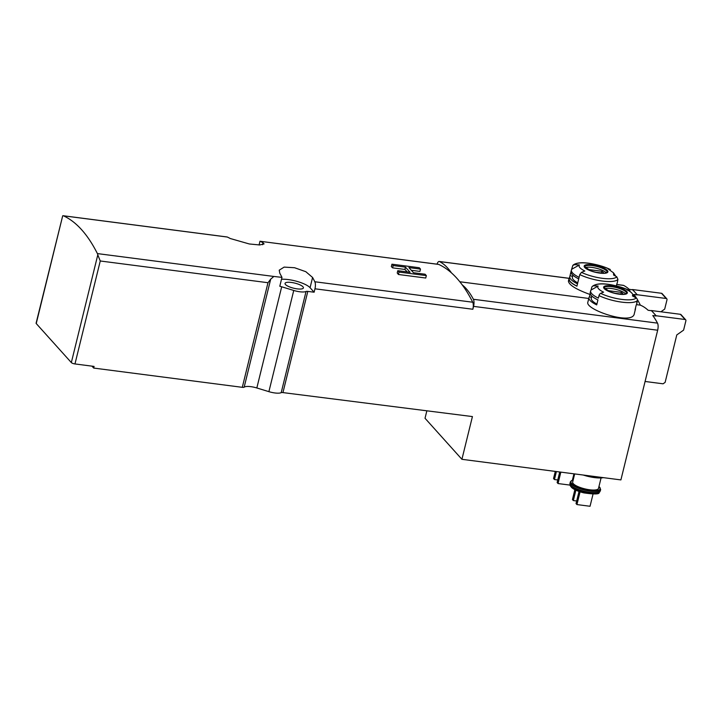 <?xml version="1.0" encoding="UTF-8"?>
<svg xmlns="http://www.w3.org/2000/svg" width="722" height="722" viewBox="0 0 722 722"><rect width="100%" height="100%" fill="white"/><g stroke="black" fill="none" stroke-linecap="round" stroke-linejoin="round"><path stroke-width="1.08" d="M270.696 279.143L244.162 387.182A2.951 0.821 -166.2 0 1 242.294 387.326L267.988 282.717L270.696 279.143L273.846 276.454L281.977 277.374A295.469 106.928 -82.6 0 0 279.802 273.232L279.215 270.19L284.125 267.104L294.567 267.727L305.812 271.689L312.59 277.474A295.469 106.928 97.4 0 1 314.828 281.76A5.911 2.139 97.4 0 1 314.963 288.8L314.124 292.211L310.072 287.708A17.725 4.91 13.8 0 0 281.517 279.27M438.741 264.433L269.396 242.484L438.507 264.36A5.911 2.139 97.4 0 1 438.741 264.433A295.469 106.928 97.4 0 1 451.421 272.853A295.469 106.928 97.4 0 1 462.224 284.874A295.469 106.928 97.4 0 1 472.72 302.22A5.911 2.139 97.4 0 1 472.847 309.26L314.963 288.8M269.396 242.484L259.983 241.238L259.072 244.957M259.983 241.238A5.911 2.139 97.4 0 1 260.091 241.283A295.469 106.928 97.4 0 1 263.025 242.754L264.072 243.928L259.676 244.957L249.316 243.973L230.246 238.513A295.469 106.928 -82.6 0 0 227.313 237.033A5.911 2.139 -82.6 0 0 227.078 236.969L63.184 215.734A5.911 2.139 97.4 0 1 63.419 215.797A295.469 106.928 97.4 0 1 97.398 253.593A5.911 2.139 97.4 0 1 97.795 254.848L100.259 260.985L74.971 363.942A2.951 0.821 -166.2 0 1 71.334 362.579L36.235 323.546A2.951 0.821 -166.2 0 1 36.1 323.194L62.697 215.815A5.911 2.139 97.4 0 1 63.184 215.734M391.938 264.189L393.174 265.561L405.466 267.149L410.078 272.284L397.786 270.687L399.022 272.068L426.341 275.605L425.105 274.234L413.489 272.726L408.878 267.591L420.493 269.098L419.256 267.727L391.938 264.189L391.342 266.608A295.469 106.928 97.4 0 1 392.606 267.853L404.907 269.45A295.469 106.928 97.4 0 1 407.217 271.914M420.493 269.098L419.924 271.4L411.296 270.281M426.341 275.605L425.745 278.024L398.427 274.486A295.469 106.928 97.4 0 0 397.226 272.988L397.786 270.687M568.431 281.156C568.963 284.982 576.147 289.423 589.991 294.468M616.335 285.903L616.868 283.746A23.934 6.624 13.8 0 0 617.247 282.988L617.933 279.405A23.934 6.624 -166.2 0 1 579.766 274.613L576.923 286.174A23.934 6.624 -166.2 0 1 568.981 278.791A23.934 6.624 -166.2 0 1 569.459 277.925M579.766 274.613L581.436 272.365A88.644 52.3 115.9 0 1 584.82 271.021C580.1 268.593 578.295 266.58 579.387 264.974A88.644 84.375 -139.6 0 0 574.532 264.685A22.156 6.128 -166.2 0 1 610.171 269.459L610.298 269.505C598.339 264.008 578.611 259.821 572.826 265.389L571.472 269.793M570.976 271.815L569.875 276.3M610.171 269.459A88.644 52.3 115.9 0 0 608.068 268.909L613.529 272.853L613.592 275.046A88.644 84.375 -139.6 0 1 616.768 276.788L617.933 279.405M572.835 265.398L574.532 264.685M616.687 284.468L623.33 285.325A5.911 2.139 -82.6 0 1 623.591 285.407A147.739 53.464 -82.6 0 1 629.214 289.332L632.49 289.757A147.739 53.464 97.4 0 1 635.107 292.383A147.739 53.464 97.4 0 1 637.183 294.892L633.907 294.468A147.739 53.464 -82.6 0 1 636.506 298.195M437 264.171A5.911 2.139 97.4 0 1 439.22 261.472A5.911 2.139 97.4 0 1 439.481 261.554A147.739 53.464 97.4 0 1 451.421 272.853M645.08 381.469L663.085 383.806L665.133 382.362L676.776 334.936L683.599 330.125L685.9 320.748A1.182 1.056 138 0 0 685.683 319.819L681.008 314.612A1.182 1.056 138 0 0 680.395 314.305L651.443 310.55L653.554 312.906A147.739 53.464 97.4 0 0 651.406 310.704L648.13 310.279A147.739 53.464 -82.6 0 0 640.333 305.144L636.443 304.639M588.773 298.466L459.833 281.76M640.333 305.144A147.739 53.464 -82.6 0 0 637.327 299.522M590.65 290.84A23.934 6.624 -166.2 0 1 591.083 290.009L598.132 286.074A17.978 4.973 -166.2 0 0 603.601 292.166A88.644 52.3 115.9 0 0 600.668 293.349A2.365 1.399 115.9 0 0 598.998 295.605L598.376 298.123A23.934 6.624 -166.2 0 1 590.65 290.84L590.208 292.663A23.934 6.624 13.8 0 0 597.933 299.937L596.706 304.901A23.934 6.624 -166.2 0 1 588.981 297.626L587.87 302.157C584.54 309.485 632.86 325.956 634.304 313.655L635.468 309.043A23.934 6.624 -166.2 0 1 635.035 309.864L636.253 304.901A23.934 6.624 13.8 0 0 636.687 304.079L637.138 302.256A23.934 6.624 -166.2 0 1 636.696 303.087L637.318 300.569A2.365 2.247 -139.6 0 0 636.154 297.951A88.644 84.375 -139.6 0 0 632.391 295.894A17.978 4.973 -166.2 0 0 632.319 293.701L634.53 297.031M637.129 301.318A23.934 6.624 -166.2 0 1 637.138 302.256M598.132 286.074A88.644 84.375 -139.6 0 0 593.917 285.84A2.365 2.247 -139.6 0 0 591.706 287.491L591.083 290.009M635.468 308.104A23.934 6.624 -166.2 0 1 635.468 309.043M590.208 293.592L589.423 296.796L591.48 297.383M588.981 297.626A23.934 6.624 -166.2 0 1 589.423 296.796M630.116 291.643A2.365 1.399 115.9 0 0 629.53 290.488A2.365 1.399 115.9 0 0 629.404 290.443A88.644 52.3 115.9 0 0 626.913 289.811A17.978 4.973 -166.2 0 1 632.319 293.701M685.683 319.819A1.182 1.056 138 0 0 685.079 319.503L656.127 315.758L653.554 312.906A147.739 53.464 97.4 0 1 656.072 315.983L652.787 315.559A147.739 53.464 -82.6 0 1 657.507 323.131L473.397 299.278A5.911 2.139 97.4 0 1 473.56 306.372L472.847 309.26M462.224 284.874A147.739 53.464 97.4 0 1 473.397 299.278M281.977 277.374L279.793 286.246A10.64 2.942 13.8 0 1 281.688 286.778L293.746 290.461A10.64 2.942 13.8 0 0 306.047 291.471A2.951 0.821 13.8 0 1 307.807 291.399L314.124 292.211M657.507 323.131A5.911 2.139 -82.6 0 1 657.67 330.225L620.902 479.913L461.918 459.309L472.423 416.576L282.952 392.597A2.951 0.821 -166.2 0 0 281.192 392.669A10.64 2.942 -166.2 0 1 268.891 391.658L256.833 387.967A10.64 2.942 -166.2 0 0 244.162 387.182M242.294 387.326L93.679 368.067L94.086 366.415L74.971 363.942M426.756 411.224L425.023 418.273L461.918 459.309M291.345 282.455A9.458 2.617 -166.2 0 1 303.402 287.934A9.458 2.617 -166.2 0 1 293.601 288.195A9.458 2.617 -166.2 0 1 285.037 283.43A9.458 2.617 -166.2 0 1 291.345 282.455M93.679 368.067L91.947 366.135M660.91 311.778L664.7 309.106L667.002 299.729A1.182 1.056 138 0 0 666.18 298.493L637.228 294.738L635.107 292.383L632.544 289.531L661.496 293.285A1.182 1.056 138 0 1 662.11 293.592L666.785 298.8M603.43 477.648A18.023 4.991 -166.2 0 1 583.232 475.031M601.074 477.919L598.493 488.442A13.294 3.682 -166.2 0 1 584.703 488.839A13.294 3.682 -166.2 0 1 572.663 482.097L574.676 473.921M593.024 494.137L590.045 506.266L576.941 504.57L580.073 491.808M576.941 504.57L576.039 503.568L579.017 491.447M576.67 500.996L573.34 500.563L575.885 490.175M573.34 500.563L572.438 499.561L574.865 489.678M604.621 288.782A11.525 3.186 -166.2 0 1 611.399 288.511A11.525 3.186 -166.2 0 1 625.703 293.962M620.875 294.071L621.299 292.356L607.067 290.515M621.299 292.356A8.42 2.328 -166.2 0 1 623.095 294.359L614.575 293.249M591.814 296.011L591.282 298.186A21.57 5.966 13.8 0 0 596.913 304.07M570.064 485.103L558.034 483.55L560.841 472.125M572.365 480.301L573.954 473.831M558.034 483.55L557.14 482.549L559.731 471.98M557.772 479.977L554.442 479.543L556.4 471.556M554.442 479.543L553.539 478.542L555.29 471.412M585.172 267.691A11.525 3.186 -166.2 0 1 591.95 267.42A11.525 3.186 -166.2 0 1 606.263 272.871M601.435 272.979L601.85 271.264L587.618 269.423M601.85 271.264A8.42 2.328 -166.2 0 1 603.655 273.268L595.127 272.167M572.582 276.364L570.236 275.696A24.232 6.706 13.8 0 0 569.802 276.535L569.243 278.791A24.232 6.706 13.8 0 0 576.941 286.102M578.719 278.882A24.232 6.706 13.8 0 1 571.021 271.571L571.4 270.028A24.232 6.706 13.8 0 1 571.842 269.189L579.387 264.974M569.802 276.535A24.232 6.706 13.8 0 0 577.501 283.845M572.871 275.172L572.384 277.167A21.57 5.966 13.8 0 0 577.735 282.898M571.4 270.028A24.232 6.706 13.8 0 0 579.098 277.338M393.174 265.561L392.606 267.853M405.466 267.149L404.907 269.45M399.022 272.068L398.427 274.486M472.72 302.22L314.828 281.76M260.624 241.356L260.091 241.283M227.313 237.033L63.419 215.797M273.846 276.454L97.398 253.593M592.329 264.83A12.193 3.375 -166.2 0 1 604.088 268.232A12.193 3.375 -166.2 0 1 603.294 273.349A12.193 3.375 -166.2 0 1 585.551 268.223A12.193 3.375 -166.2 0 1 592.329 264.83M616.768 276.788A22.156 6.128 -166.2 0 1 581.436 272.365M623.591 285.407L616.678 284.513M569.153 278.358L439.481 261.554M637.318 300.569A23.934 6.624 -166.2 0 1 598.998 295.605M611.778 285.921A12.193 3.375 -166.2 0 1 627.111 293.385A12.193 3.375 -166.2 0 1 607.581 290.858A12.193 3.375 -166.2 0 1 611.778 285.921M593.917 285.84A22.156 6.128 -166.2 0 1 629.404 290.443M636.154 297.951A22.156 6.128 -166.2 0 1 600.668 293.349M657.67 330.225L473.56 306.372M307.807 291.399L282.952 392.597M281.688 286.778L256.833 387.967M293.746 290.461L268.891 391.658M62.697 215.815L36.235 323.546M97.795 254.848L71.334 362.579M267.988 282.717L100.259 260.985M306.047 291.471L281.192 392.669M262.546 244.722L263.025 242.754M310.072 287.708L312.59 277.474M685.079 319.503L680.395 314.305M666.18 298.493L661.496 293.285M598.962 486.538A15.072 4.17 -166.2 0 1 584.585 489.317A15.072 4.17 -166.2 0 1 573.133 480.193M598.98 486.447L600.65 489.552A15.658 4.332 -166.2 0 1 584.405 490.03A15.658 4.332 -166.2 0 1 570.236 482.088L570.001 484.922A15.424 4.269 -166.2 0 0 583.927 491.998A15.424 4.269 -166.2 0 0 599.54 492.178L600.352 490.77A15.658 4.332 -166.2 0 1 584.107 491.24A15.658 4.332 -166.2 0 1 569.938 483.298M599.54 492.178L599.17 492.539A15.144 4.188 -166.2 0 1 583.836 492.368A15.144 4.188 -166.2 0 1 570.163 485.419L570.001 484.922M611.841 286.697A11.525 3.186 -166.2 0 1 626.543 293.349L624.945 294.17C621.967 294.829 617.048 294.071 610.18 291.896L604.161 287.852A11.525 3.186 -166.2 0 1 611.841 286.697M592.401 265.606A11.525 3.186 -166.2 0 1 607.103 272.257L605.505 273.078C602.527 273.737 597.599 272.988 590.74 270.813L584.721 266.761A11.525 3.186 -166.2 0 1 592.401 265.606M568.981 278.791L568.404 281.156M629.53 290.488C617.445 285.136 598.231 280.777 592.157 286.607M569.18 278.313L439.22 261.472M573.151 480.103L571.337 480.744L570.236 482.088M600.65 489.552L600.352 490.77M599.17 492.539C599.404 494.281 594.278 494.399 583.809 492.873C578.16 491.456 574.071 489.651 571.544 487.449L570.163 485.419M613.529 272.853L615.767 276.219"/></g></svg>
